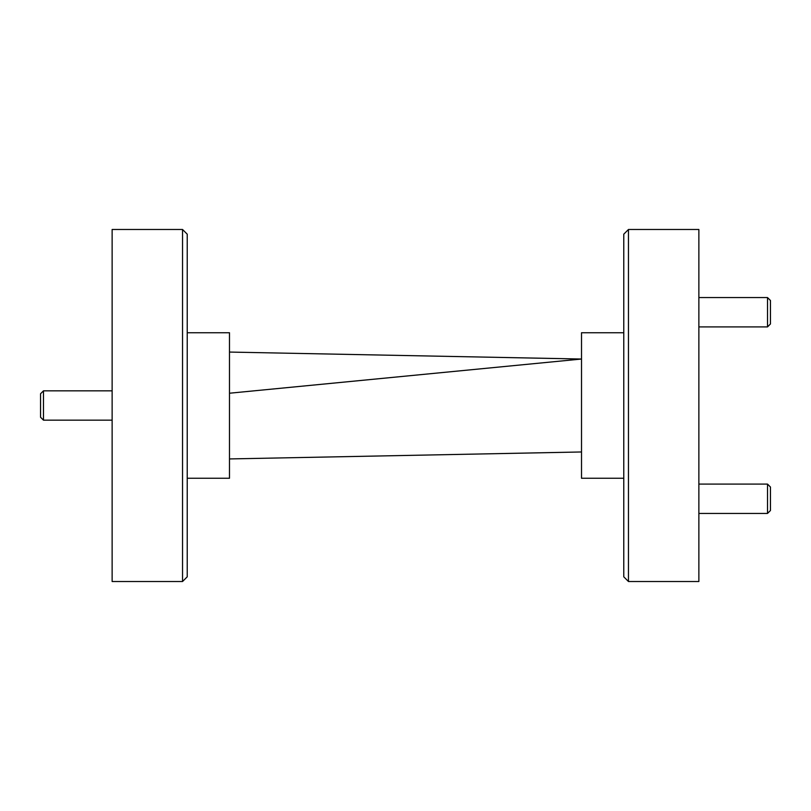 <?xml version="1.0" encoding="UTF-8"?>
<svg xmlns="http://www.w3.org/2000/svg" width="811" height="811" viewBox="0 0 811 811"><rect width="100%" height="100%" fill="white"/><g stroke="black" fill="none" stroke-linecap="round" stroke-linejoin="round"><path stroke-width="1.22" d="M698.869 326.904L767.52 326.904L770.45 323.964L770.45 300.496L767.52 297.566L698.869 297.566M767.52 326.904L767.52 297.566M187.229 234.176L187.229 576.824L182.536 581.517L182.536 229.483L187.229 234.176M182.536 581.517L112.131 581.517L112.131 229.483L182.536 229.483M187.229 332.743L229.483 332.743L229.483 478.257L187.229 478.257M623.771 576.824L623.771 234.176L628.464 229.483L628.464 581.517L623.771 576.824M628.464 581.517L698.869 581.517L698.869 229.483L628.464 229.483M623.771 332.743L581.517 332.743L581.517 478.257L623.771 478.257M229.483 352.065L581.517 359.03L229.483 393.223M229.483 458.935L581.517 451.97M43.48 420.169L40.55 417.239L40.55 393.761L43.48 390.831L43.48 420.169L112.131 420.169M698.869 513.434L767.52 513.434L770.45 510.504L770.45 487.036L767.52 484.096L698.869 484.096M767.52 513.434L767.52 484.096M40.55 393.761L43.48 390.831L112.131 390.831"/></g></svg>

